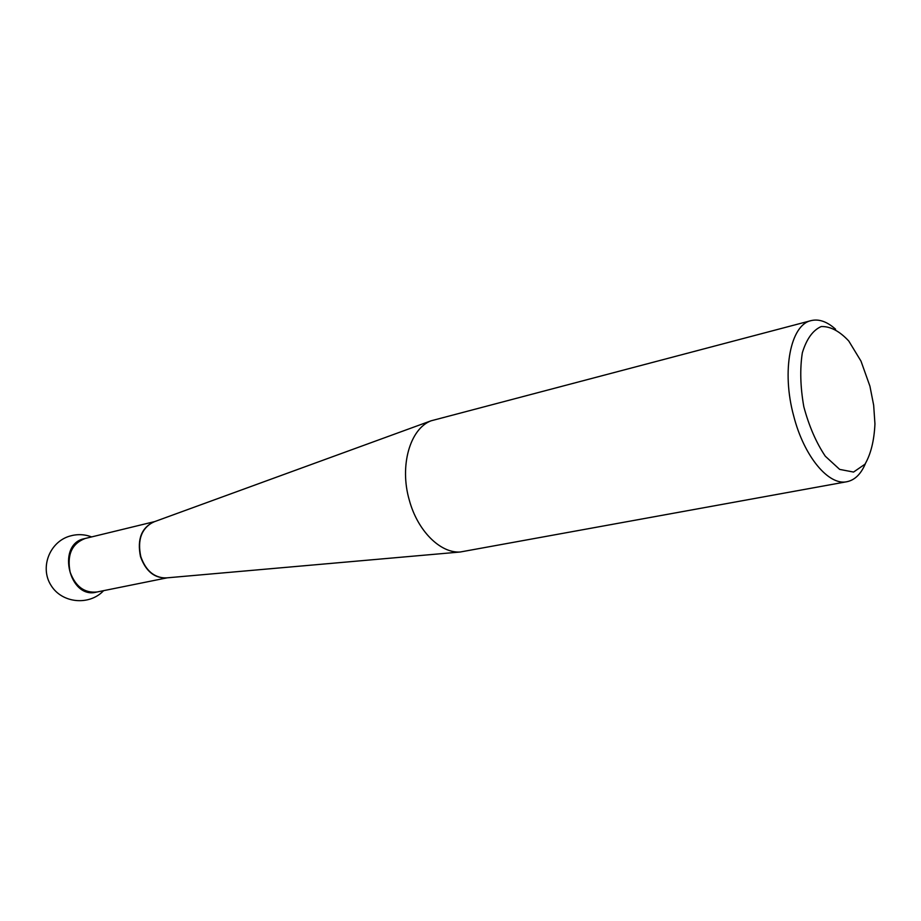 <?xml version="1.0" encoding="UTF-8"?>
<svg xmlns="http://www.w3.org/2000/svg" width="921" height="921" viewBox="0 0 921 921"><rect width="100%" height="100%" fill="white"/><g stroke="black" fill="none" stroke-linecap="round" stroke-linejoin="round"><path stroke-width="1.38" d="M811.136 320.612L431.005 420.828C409.983 428.795 399.288 465.98 409.327 500.218C417.558 530.807 440.25 553.314 460.166 552.013L846.963 481.706C828.727 485.954 804.045 456.551 793.718 416.05C781.307 370.956 790.54 324.618 811.136 320.612C818.965 318.747 827.104 321.613 835.554 329.2M869.919 386.152L860.985 361.113L848.771 341.012C839.468 331.042 830.282 326.23 821.21 326.552C812.817 330.259 806.52 339.032 802.318 352.87C799.831 369.079 800.337 387.039 803.826 406.76C809.018 426.112 816.179 442.598 825.297 456.217L839.664 469.399L853.56 472.059L864.98 464.196C870.84 454.122 874.156 440.687 874.95 423.89L873.661 405.205L869.919 386.152M865.429 463.574C860.997 474.027 854.838 480.071 846.963 481.706M167.127 577.835L96.164 592.168C68.868 599.203 56.572 543.897 84.272 538.704L85.066 538.52C71.769 543.678 66.796 554.903 70.146 572.183C75.545 586.619 84.49 593.228 96.958 591.996M84.64 538.624L83.166 539.015C56.204 545.831 69.996 599.813 96.67 592.053M140.798 556.595C145.668 570.444 153.888 577.571 165.446 577.985L166.908 577.858C154.659 578.492 145.84 571.423 140.499 556.652C136.953 539.015 141.604 527.365 154.44 521.677L153.036 522.195C141.374 528.585 137.298 540.051 140.798 556.595M166.851 577.858L460.166 552.013M154.371 521.712L431.005 420.828M85.066 538.509L154.624 521.608M91.651 536.908C84.479 534.226 77.191 533.95 69.789 536.103C49.538 541.916 39.638 567.635 51.023 585.365C61.937 603.359 89.36 605.96 103.613 590.66"/></g></svg>
